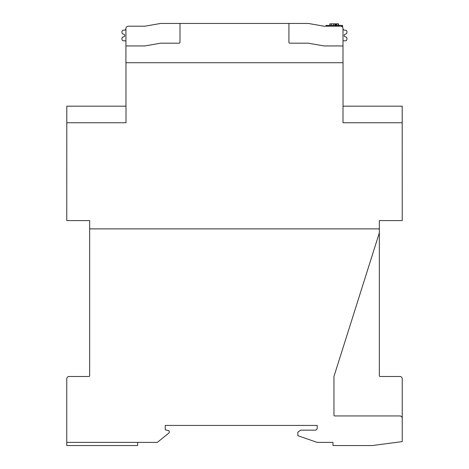 <?xml version="1.0" encoding="UTF-8"?>
<svg xmlns="http://www.w3.org/2000/svg" width="469" height="469" viewBox="0 0 469 469"><rect width="100%" height="100%" fill="white"/><g stroke="black" fill="none" stroke-linecap="round" stroke-linejoin="round"><path stroke-width="0.7" d="M379.345 232.7L379.345 228.878L89.655 228.878L89.655 375.692A0.791 0.791 0 0 1 88.864 376.484L69.131 376.484A2.368 2.368 0 0 0 66.762 378.852L66.762 442.39L157.344 442.39L169.18 432.793L169.18 430.823L165.235 429.762L165.235 425.424L317.185 425.424L317.185 428.185A1.976 1.976 0 0 1 315.209 430.155L300.664 430.155L297.844 432.131L297.844 435.683L317.185 442.39L332.972 442.39L332.972 445.55L372.257 445.55L402.238 441.605L402.238 418.319A2.368 2.368 0 0 0 399.869 415.95L334.749 415.95A0.791 0.791 0 0 1 333.957 415.159L333.957 376.847A2.368 2.368 0 0 1 334.069 376.132L379.31 232.941A0.791 0.791 0 0 0 379.345 232.7L379.345 375.692A0.791 0.791 0 0 0 380.136 376.484L399.869 376.484A2.368 2.368 0 0 1 402.238 378.852L402.238 418.319M137.61 442.39L137.61 445.55L66.762 445.55L66.762 442.39M326.025 25.426L326.025 26.205L326.025 25.426L342.599 25.426L342.599 27.266M338.6 25.426L338.6 23.843L329.83 23.843L329.83 25.426M338.313 25.426L338.313 23.843M336.701 25.426L336.701 23.843M336.191 25.426L336.191 23.843M335.64 25.426L335.64 23.843M334.96 25.426L334.96 23.843M333.582 25.426L333.582 23.843M331.39 25.426L331.39 23.843M329.953 25.426L329.953 23.843M288.927 23.45L308.244 23.45A0.791 0.791 0 0 1 308.379 23.462L323.979 26.194A0.791 0.791 0 0 0 324.114 26.205L340.629 26.205A2.368 2.368 0 0 1 342.997 28.574L342.997 45.944L324.038 45.944L308.262 43.183L289.713 43.183A0.791 0.791 0 0 1 288.927 42.392L288.927 23.45L179.996 23.45L179.996 42.392A0.791 0.791 0 0 1 179.205 43.183L160.656 43.183L144.88 45.944L125.927 45.944L125.927 62.717L342.997 62.717L342.997 45.944M342.991 28.515A2.368 2.368 0 0 1 342.997 28.58L342.997 28.609A1.577 1.577 0 0 0 344.574 30.163L345.36 30.163A1.577 1.577 0 0 1 346.943 31.74L346.943 32.537A1.577 1.577 0 0 1 345.465 34.114A1.384 1.384 0 0 0 344.182 35.492A1.384 1.384 0 0 0 345.465 36.869A1.577 1.577 0 0 1 346.943 38.44L346.943 39.238A1.577 1.577 0 0 1 345.442 40.815L342.997 40.815L342.997 62.717M125.927 40.815L123.482 40.815A1.577 1.577 0 0 1 121.981 39.238L121.981 38.44A1.577 1.577 0 0 1 123.453 36.869A1.384 1.384 0 0 0 124.742 35.492A1.384 1.384 0 0 0 123.453 34.114A1.577 1.577 0 0 1 121.981 32.537L121.981 31.74A1.577 1.577 0 0 1 123.558 30.163L124.349 30.163A1.577 1.577 0 0 0 125.927 28.586L125.927 28.574A2.368 2.368 0 0 1 128.295 26.205L144.804 26.205A0.791 0.791 0 0 0 144.944 26.194L160.539 23.462A0.791 0.791 0 0 1 160.674 23.45L179.996 23.45M127.251 26.446A2.368 2.368 0 0 1 128.295 26.205L144.804 26.205M125.927 28.545L125.927 45.944M126.003 122.749L126.003 106.176L66.803 106.176L66.803 122.749L126.003 122.749M125.968 62.717L125.968 106.176M66.803 122.708L66.762 220.588L89.655 220.588L89.655 228.878M379.345 228.878L379.345 220.588L402.238 220.588L402.197 122.708M343.032 106.176L343.032 62.717M402.197 106.176L342.997 106.176L342.997 122.749L402.197 122.749L402.197 106.176M326.811 25.426L326.811 26.205M341.813 25.426L341.813 26.522"/></g></svg>
